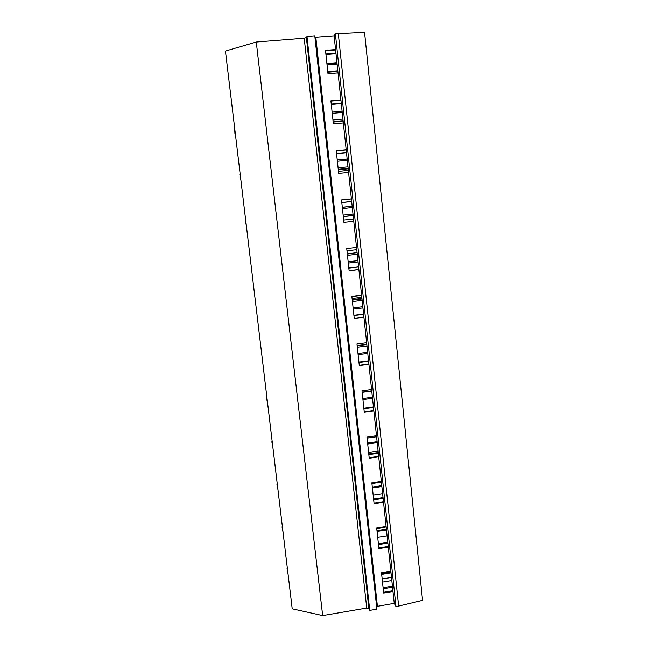 <?xml version="1.0" encoding="UTF-8"?>
<svg xmlns="http://www.w3.org/2000/svg" width="648" height="648" viewBox="0 0 648 648"><rect width="100%" height="100%" fill="white"/><g stroke="black" fill="none" stroke-linecap="round" stroke-linejoin="round"><path stroke-width="0.97" d="M376.61 606.471L394.243 603.361L392.98 591.494L383.673 593.066L381.486 572.678L390.825 571.131L388.282 547.147L378.91 548.662L376.699 528.023L386.103 526.532L383.527 502.265L374.099 503.723L371.855 482.841L381.316 481.407L378.716 456.84L369.222 458.241L366.954 437.108L376.48 435.74L373.847 410.873L364.281 412.209L361.989 390.817L371.588 389.513L368.915 364.346L359.292 365.618L356.967 343.966L366.63 342.719L363.925 317.245L354.229 318.452L351.88 296.533L361.608 295.358L358.879 269.568L349.11 270.71L346.737 248.516L356.53 247.406L353.759 221.3L343.934 222.369L341.52 199.9L351.386 198.863L348.584 172.425L338.685 173.429L336.247 150.676L346.178 149.712L343.343 122.942L333.372 123.873L330.901 100.837L340.905 99.938L338.037 72.835L327.993 73.686L325.49 50.358L335.567 49.54L334.117 35.834L335.397 33.818L364.565 32.4L422.561 600.372L398.642 606.091L338.305 33.591M325.879 53.962L335.948 53.136M325.936 54.521L336.004 53.695M325.531 50.763L335.607 49.945M314.944 37.309L334.117 35.834M327.831 72.195L337.875 71.337M331.29 104.482L341.294 103.583M336.579 153.827L346.51 152.855M341.812 202.565L351.67 201.52M348.818 267.989L358.587 266.855M353.897 315.333L363.601 314.126M358.911 362.102L368.542 360.839M363.868 408.313L373.434 406.985M368.761 453.973L378.262 452.579M373.596 499.082L383.041 497.632M378.375 543.664L387.755 542.157M383.098 587.728L392.421 586.165M338.037 72.835L335.567 49.54M343.343 122.942L340.905 99.938M348.584 172.425L346.178 149.712M353.759 221.3L351.386 198.863M358.879 269.568L356.53 247.406M363.925 317.245L361.608 295.358M368.915 364.346L366.63 342.719M373.847 410.873L371.588 389.513M378.716 456.84L376.48 435.74M383.527 502.265L381.316 481.407M388.282 547.147L386.103 526.532M392.98 591.494L390.825 571.131M394.243 603.361L395.969 606.552L335.397 33.818M256.284 42.023L322.664 615.6L292.216 608.828L225.439 51.046L256.284 42.023L304.212 38.216L306.391 37.592L306.982 36.434L314.782 35.81L376.901 609.16L369.733 610.392L306.982 36.434M341.528 199.973L351.394 198.928M336.263 150.854L346.194 149.882M330.934 101.129L340.937 100.229M333.177 122.091L343.156 121.16M338.467 171.372L348.365 170.367M343.683 220.036L353.516 218.967M348.835 268.11L358.603 266.968M353.93 315.6L363.625 314.393M358.952 362.507L368.591 361.236M363.925 408.856L373.491 407.519M368.834 454.645L378.335 453.252M373.685 499.892L383.122 498.442M378.481 544.604L387.852 543.089M383.211 588.789L392.526 587.218M383.592 592.304L392.899 590.733M381.502 572.84L390.841 571.293M378.837 547.981L388.209 546.466M376.747 528.468L386.143 526.978M374.034 503.14L383.47 501.682M371.936 483.562L381.397 482.136M369.166 457.747L378.667 456.354M367.06 438.121L376.585 436.752M364.241 411.82L373.807 410.484M362.135 392.129L371.725 390.825M359.259 365.326L368.89 364.046M357.137 345.578L366.8 344.339M354.213 318.257L363.909 317.05M352.091 298.461L361.811 297.286M349.102 270.621L358.871 269.479M346.972 250.768L356.764 249.65M341.796 202.476L351.661 201.431M336.555 153.592L346.486 152.612M331.25 104.093L341.253 103.186M395.969 606.552L398.642 606.091M382.498 582.139L391.829 580.584M382.166 578.988L391.489 577.433M378.375 543.64L387.755 542.125M377.695 537.265L387.075 535.766M373.167 495.08L382.612 493.63M368.591 452.417L378.1 451.024M322.664 615.6L366.728 608.067L368.858 608.513L369.733 610.392M288.036 573.934L287.024 568.758M283.03 532.121L282.018 526.913M277.976 489.848L276.947 484.607M272.857 447.096L271.828 441.823M267.681 403.858L266.644 398.544M262.44 360.126L261.792 354.667M257.151 315.892L256.486 310.368M251.789 271.139L251.367 271.034L251.124 265.559M246.37 225.877L245.309 220.417L245.697 220.231M240.886 180.079L239.817 174.587L240.206 174.369M235.346 133.747L234.924 133.715L234.649 127.964M229.732 86.864L229.311 86.864L229.028 81.016M229.732 86.905L229.311 86.864M377.403 606.245L315.819 37.292M366.728 608.067L304.212 38.216M306.391 37.592L368.858 608.513M390.922 572.071L381.591 573.618M386.37 529.108L376.974 530.599M381.769 485.652L372.308 487.085M381.866 486.543L372.406 487.985M377.112 441.693L367.594 443.07M377.217 442.665L367.7 444.042M372.398 397.216L362.815 398.536M371.75 391.052L362.159 392.356M372.511 398.277L362.929 399.597M367.635 352.22L357.988 353.476M366.971 345.983L357.315 347.231M366.809 344.461L357.153 345.708M367.756 353.363L358.109 354.618M352.212 299.587L361.932 298.404M362.807 306.698L353.103 307.889M362.143 300.38L352.423 301.563M361.989 298.914L352.261 300.097M362.937 307.921L353.233 309.12M347.296 253.765L357.089 252.647M357.931 260.626L348.154 261.76M357.251 254.235L347.466 255.353M357.105 252.825L347.32 253.943M358.069 261.946L348.292 263.072M352.99 214.01L343.148 215.071M352.31 207.538L342.452 208.591M352.164 206.186L342.306 207.239M343.31 216.578L353.152 215.517M353.144 215.411L343.302 216.481M347.992 166.828L338.086 167.824M347.296 160.283L337.381 161.271M347.166 158.995L337.244 159.975M338.296 169.776L348.203 168.78M348.154 168.326L338.248 169.322M342.938 119.078L332.959 120.002M342.233 112.452L332.246 113.368M342.104 111.221L332.116 112.136M343.1 120.674L333.129 121.597M337.811 70.745L327.767 71.604M337.106 64.039L327.046 64.881M336.976 62.872L326.924 63.715M391.003 572.848L381.672 574.403M386.459 529.942L377.063 531.433M366.817 344.525L357.161 345.773M361.997 298.987L352.269 300.17M357.113 252.906L347.328 254.024M352.172 206.275L342.322 207.328M347.174 159.068L337.252 160.056M342.112 111.294L332.124 112.209M336.984 62.929L326.924 63.771"/></g></svg>
